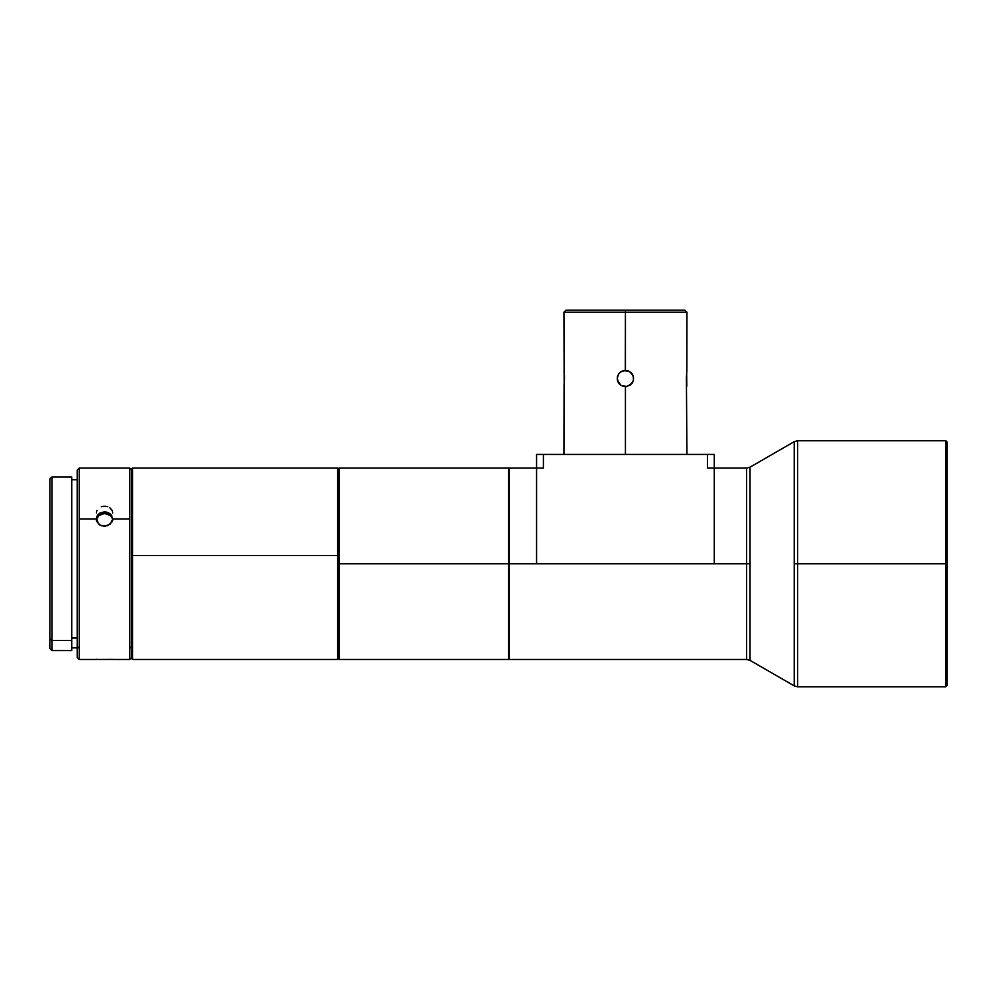 <?xml version="1.0" encoding="UTF-8"?>
<svg xmlns="http://www.w3.org/2000/svg" width="997" height="997" viewBox="0 0 997 997"><rect width="100%" height="100%" fill="white"/><g stroke="black" fill="none" stroke-linecap="round" stroke-linejoin="round"><path stroke-width="1.5" d="M96.958 521.73L96.323 518.926L97.706 514.951L99.974 513.019L104.523 511.847L107.664 512.371L111.352 514.951L112.736 518.926L112.113 521.73L107.676 525.755L101.395 525.768L98.728 524.135L96.323 518.926L79.237 518.926L96.323 518.926L96.946 516.184L101.382 512.383L107.664 512.371L110.331 513.891L112.736 518.926L129.822 518.926L129.822 468.079L129.822 659.466L129.822 648.299L131.866 646.492L129.822 648.299L129.822 518.926L112.736 518.926L110.331 524.135L104.535 526.341L99.974 525.07L96.958 521.73M131.866 470.135L129.822 468.079L79.237 468.079L79.237 518.926L79.237 468.079L77.193 470.135L77.193 657.409L79.237 659.466L79.237 648.299L77.193 646.492L77.193 656.986M96.958 659.466L112.736 659.403M96.946 659.241L96.323 659.403M96.946 510.364L96.323 512.994M101.358 506.738L102.367 506.464M105.37 506.264L103.663 506.264M77.193 638.043L71.722 638.043L77.193 638.043M509.23 468.764L508.545 468.079L339.042 468.079L338.357 468.764L337.671 468.079L132.551 468.079L131.866 468.764L131.866 555.541L132.551 555.491L132.551 468.079L132.551 555.491L337.671 555.491L337.671 468.079L337.671 555.491L338.357 555.541L338.357 468.764L338.357 563.779L339.042 563.779L339.042 468.079L339.042 563.779L508.545 563.779L508.545 468.079L508.545 563.779L536.573 563.779L536.573 468.079L543.402 468.079L536.573 468.079L536.573 454.42L714.276 454.42L714.276 468.079L707.446 468.079L707.446 454.42L707.446 468.079L714.276 468.079L714.276 454.42L543.402 454.42L543.402 468.079L543.402 454.42L536.573 454.42L536.573 554.394M49.85 479.407L49.85 638.641L51.906 640.46L51.906 650.58L51.906 640.46L49.85 638.641L49.85 648.524L51.906 650.58L71.722 650.58L71.722 640.46L51.906 640.46L51.906 476.965L51.906 640.46L71.722 640.46L71.722 476.965L51.906 476.965L49.85 479.021L49.85 648.15M632.248 383.11L627.026 386.587L620.857 385.365L617.38 380.144L617.38 376.941L618.614 373.987L620.869 371.719L623.823 370.498L629.805 371.607L633.17 375.844L633.469 380.156L632.21 383.16M631.151 372.679L633.469 376.928L633.419 380.38L630.528 384.967L625.431 386.749L625.431 454.42L625.431 386.749L621.044 385.478L619 383.646L617.23 378.548L618.489 374.162L620.333 372.118L625.431 370.348L625.431 312.248L563.916 312.248L625.431 312.248L625.431 310.192L565.96 310.192L625.431 310.192L625.431 312.248L686.945 312.248L625.431 312.248L625.306 370.348M632.995 375.395L633.469 376.941M623.823 370.498L628.571 370.971L632.26 374.012M564.452 379.483L564.015 385.939M686.783 385.478L686.671 372.741M619.698 384.406L620.819 385.328M618.589 383.072L619.498 384.219M617.828 375.445L617.405 376.829M565.96 310.192L563.916 312.248L564.19 384.344M564.078 371.719L563.99 370.971M564.439 376.928L564.377 375.395M564.078 385.365L563.916 454.42M945.779 563.779L947.15 563.779L947.15 442.107L947.15 563.779L945.779 563.779L945.779 440.749L945.779 563.779L797.637 563.779L945.779 563.779L945.779 686.808L945.779 563.779M947.15 442.107L945.779 440.749L797.637 440.749L797.637 686.808L797.637 563.779L794.223 563.779L794.223 441.659L750.043 467.169L750.043 660.375L794.223 685.886L794.223 563.779L794.223 685.886L750.043 660.375L750.043 563.779L746.628 563.779L746.628 468.079L714.276 468.079L714.276 563.779L746.628 563.779L714.276 563.779L714.276 468.079M509.23 468.079L509.23 563.779L509.23 468.079L536.573 468.079M509.23 659.466L509.23 563.779L509.23 659.466L746.628 659.466L746.628 563.779L746.628 659.466L746.628 563.779L750.043 563.779L750.043 467.169L794.223 441.659L794.223 563.779L797.637 563.779L797.637 440.749L797.637 686.808L794.223 685.886M684.889 310.192L625.431 310.192L684.889 310.192L686.945 312.248L686.858 370.971M714.276 554.394L714.276 563.779L508.545 563.779L508.545 659.466L508.545 563.779L339.042 563.779L339.042 659.466L339.042 563.779L338.357 563.779L338.357 658.78L338.357 555.541L337.671 555.491L337.671 659.466L337.671 555.491L132.551 555.491L132.551 659.466L132.551 555.491L131.866 555.541L131.866 658.78L131.866 468.777M714.276 563.779L536.573 563.779M746.628 563.779L746.628 468.079L746.628 563.779M947.15 685.438L947.15 563.779L947.15 685.438L945.779 686.808L797.637 686.808M628.571 370.971L627.038 370.498M627.026 386.587L625.431 386.749M632.248 373.987L633.008 375.408M686.945 454.42L686.397 378.548M686.771 385.365L686.858 386.126M686.397 377.614L686.833 371.146M564.065 371.607L564.464 378.548M618.614 383.11L617.853 381.701M71.722 650.131L71.722 477.413M77.193 470.559L77.193 646.492L79.237 648.299L79.237 518.926L79.237 659.466L97.083 659.466M107.676 506.725L106.679 506.451M112.736 512.994L112.1 510.352L109.919 507.859M111.352 659.453L97.718 659.453M96.958 517.817L96.323 520.571L98.728 515.536L96.958 517.817M101.395 514.016L98.728 515.536L104.523 513.492L101.395 514.016M107.664 514.016L104.523 513.492L110.331 515.536L107.664 514.016M112.113 517.817L110.331 515.536L112.113 517.817L112.736 520.571L112.113 517.817M111.976 659.466L129.822 659.466L131.866 657.409M71.722 647.851L77.193 647.851M746.628 659.466L750.043 660.375M750.043 467.169L746.628 468.079M797.637 440.749L794.223 441.659M131.866 658.78L132.551 659.466L337.671 659.466L338.357 658.78L339.042 659.466L508.545 659.466L509.23 658.78M71.722 479.707L77.193 479.707"/></g></svg>
